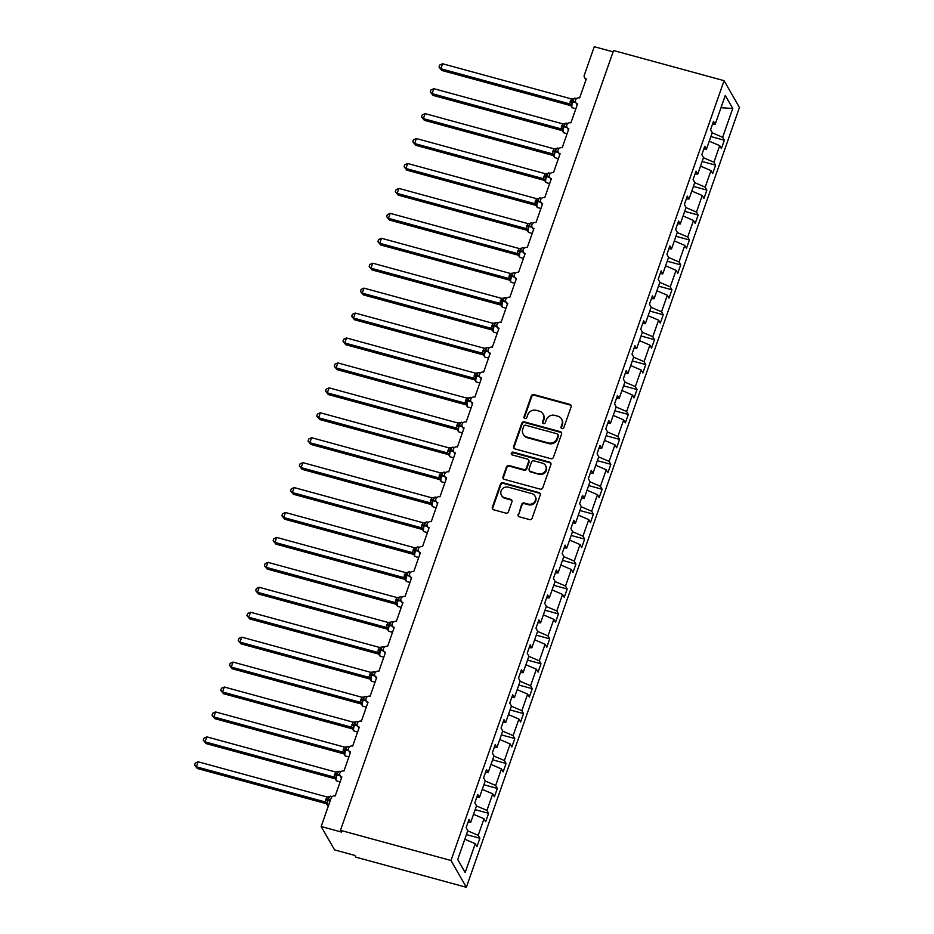 <?xml version="1.0" encoding="UTF-8"?>
<svg xmlns="http://www.w3.org/2000/svg" width="934" height="934" viewBox="0 0 934 934"><rect width="100%" height="100%" fill="white"/><g stroke="black" fill="none" stroke-linecap="round" stroke-linejoin="round"><path stroke-width="1.4" d="M561.964 428.648A1.494 1.401 -29.8 0 0 563.844 427.655L571.118 406.85A2.137 1.996 -29.8 0 0 569.822 404.352L533.979 394.58A2.137 1.996 -29.8 0 0 531.306 395.993L524.021 416.798A1.494 1.401 -29.8 0 0 524.943 418.537A1.494 1.401 -29.8 0 0 526.811 417.556L527.757 414.859A6.853 6.386 -29.8 0 1 536.314 410.33L539.303 411.147A6.853 6.386 -29.8 0 1 543.483 419.156L542.537 421.841A1.494 1.401 -29.8 0 0 543.448 423.592A1.494 1.401 -29.8 0 0 545.328 422.6L546.273 419.915A6.853 6.386 -29.8 0 1 554.831 415.385L557.82 416.202A6.853 6.386 -29.8 0 1 561.999 424.199L561.054 426.896A1.494 1.401 -29.8 0 0 561.964 428.648M518.113 514.319A2.137 1.996 -29.8 0 0 519.421 516.817L529.473 519.561A2.137 1.996 -29.8 0 0 532.147 518.148L540.237 495.043A2.137 1.996 -29.8 0 0 538.93 492.545L503.099 482.773A2.137 1.996 -29.8 0 0 500.426 484.186L492.335 507.29A2.137 1.996 -29.8 0 0 493.642 509.789L505.784 513.105A2.137 1.996 -29.8 0 0 508.458 511.68L511.925 501.803A2.137 1.996 -29.8 0 0 510.618 499.293L504.594 497.659A5.721 5.335 -29.8 0 1 502.142 489.147A5.721 5.335 -29.8 0 1 508.259 487.186L531.855 493.619A5.721 5.335 -29.8 0 1 534.306 502.118A5.721 5.335 -29.8 0 1 528.189 504.091L524.254 503.017A2.137 1.996 -29.8 0 0 521.581 504.43L518.51 515.008A2.137 1.996 -29.8 0 0 518.487 516.245M724.084 80.674L450.994 860.494L466.358 887.3L739.448 107.48L724.084 80.674L613.556 50.518L340.466 830.338L341.447 832.054L321.168 826.52L331.126 798.103A3.269 3.047 -29.8 0 1 335.213 795.943L341.844 776.995A3.269 3.047 -29.8 0 1 340.443 772.138A3.269 3.047 -29.8 0 1 343.946 771.005L350.577 752.057A3.269 3.047 -29.8 0 1 349.176 747.2A3.269 3.047 -29.8 0 1 352.667 746.079L359.31 727.131A3.269 3.047 -29.8 0 1 357.909 722.274A3.269 3.047 -29.8 0 1 361.4 721.153L368.043 702.205A3.269 3.047 -29.8 0 1 366.642 697.348A3.269 3.047 -29.8 0 1 370.133 696.215L376.764 677.267A3.269 3.047 -29.8 0 1 375.363 672.41A3.269 3.047 -29.8 0 1 378.865 671.289L385.497 652.341A3.269 3.047 -29.8 0 1 384.096 647.484A3.269 3.047 -29.8 0 1 387.598 646.351L394.23 627.414A3.269 3.047 -29.8 0 1 392.829 622.546A3.269 3.047 -29.8 0 1 396.32 621.425L402.963 602.477A3.269 3.047 -29.8 0 1 401.562 597.62A3.269 3.047 -29.8 0 1 405.052 596.499L411.684 577.551A3.269 3.047 -29.8 0 1 410.295 572.694A3.269 3.047 -29.8 0 1 413.785 571.561L420.417 552.624A3.269 3.047 -29.8 0 1 419.016 547.756A3.269 3.047 -29.8 0 1 422.518 546.635L429.15 527.687A3.269 3.047 -29.8 0 1 427.749 522.83A3.269 3.047 -29.8 0 1 431.251 521.709L437.883 502.761A3.269 3.047 -29.8 0 1 436.482 497.904A3.269 3.047 -29.8 0 1 439.972 496.771L446.615 477.823A3.269 3.047 -29.8 0 1 445.214 472.966A3.269 3.047 -29.8 0 1 448.705 471.845L455.337 452.897A3.269 3.047 -29.8 0 1 453.936 448.04A3.269 3.047 -29.8 0 1 457.438 446.919L464.07 427.97A3.269 3.047 -29.8 0 1 462.669 423.114A3.269 3.047 -29.8 0 1 466.171 421.981L472.802 403.033A3.269 3.047 -29.8 0 1 471.401 398.176A3.269 3.047 -29.8 0 1 474.904 397.055L481.535 378.107A3.269 3.047 -29.8 0 1 480.134 373.25A3.269 3.047 -29.8 0 1 483.625 372.129L490.268 353.18A3.269 3.047 -29.8 0 1 488.867 348.324A3.269 3.047 -29.8 0 1 492.358 347.191L498.989 328.243A3.269 3.047 -29.8 0 1 497.588 323.386A3.269 3.047 -29.8 0 1 501.091 322.265L507.722 303.317A3.269 3.047 -29.8 0 1 506.321 298.46A3.269 3.047 -29.8 0 1 509.824 297.327L516.455 278.39A3.269 3.047 -29.8 0 1 515.054 273.522A3.269 3.047 -29.8 0 1 518.545 272.401L525.188 253.453A3.269 3.047 -29.8 0 1 523.787 248.596A3.269 3.047 -29.8 0 1 527.278 247.475L533.921 228.526A3.269 3.047 -29.8 0 1 532.52 223.67A3.269 3.047 -29.8 0 1 536.011 222.537L542.642 203.589A3.269 3.047 -29.8 0 1 541.241 198.732A3.269 3.047 -29.8 0 1 544.744 197.611L551.375 178.663A3.269 3.047 -29.8 0 1 549.974 173.806A3.269 3.047 -29.8 0 1 553.477 172.685L560.108 153.736A3.269 3.047 -29.8 0 1 558.707 148.88A3.269 3.047 -29.8 0 1 562.198 147.747L568.841 128.799A3.269 3.047 -29.8 0 1 567.44 123.942A3.269 3.047 -29.8 0 1 570.931 122.821L577.574 103.872A3.269 3.047 -29.8 0 1 576.173 99.016A3.269 3.047 -29.8 0 1 579.664 97.895L586.295 78.946A3.269 3.047 150.2 0 1 584.31 75.117L594.257 46.7L613.089 51.837M450.994 860.494L340.466 830.338M550.791 458.676A2.137 1.996 -29.8 0 0 553.465 457.263L561.556 434.17A2.137 1.996 -29.8 0 0 560.26 431.66L524.418 421.888A2.137 1.996 -29.8 0 0 521.744 423.3L513.653 446.405A2.137 1.996 -29.8 0 0 514.961 448.904L550.791 458.676M550.897 464.607L542.806 487.711A2.137 1.996 -29.8 0 1 540.132 489.124L504.302 479.34A2.137 1.996 -29.8 0 1 502.994 476.842L506.462 466.953A2.137 1.996 -29.8 0 1 509.135 465.541L523.67 469.51A2.137 1.996 -29.8 0 0 526.344 468.097L528.632 461.536A2.137 1.996 -29.8 0 0 527.336 459.038L512.206 454.905A1.494 1.401 -29.8 0 1 511.563 452.686A1.494 1.401 -29.8 0 1 513.163 452.161L549.589 462.108A2.137 1.996 -29.8 0 1 550.897 464.607M464.805 839.234L475.266 843.717L465.179 872.508L457.718 859.49L467.794 830.688L466.113 827.746L469.043 819.375L470.736 822.305L468.086 822.107M470.736 822.305L476.527 805.75L474.846 802.82L477.776 794.437L479.469 797.379L476.819 797.181M479.469 797.379L485.26 780.824L483.578 777.882L486.509 769.511L488.19 772.453L485.552 772.255M488.19 772.453L493.993 755.898L492.311 752.956L495.242 744.585L496.923 747.515L494.284 747.317M496.923 747.515L502.726 730.96L501.033 728.03L503.975 719.647L505.656 722.589L503.017 722.391M505.656 722.589L511.447 706.034L509.766 703.092L512.696 694.721L514.389 697.663L511.739 697.453M514.389 697.663L520.18 681.108L518.498 678.166L521.429 669.795L523.11 672.725L520.471 672.527M523.11 672.725L528.913 656.17L527.231 653.24L530.162 644.857L531.843 647.799L529.204 647.601M531.843 647.799L537.645 631.244L535.964 628.302L538.895 619.931L540.576 622.861L537.937 622.663M540.576 622.861L546.378 606.318L544.685 603.376L547.628 594.993L549.309 597.935L546.659 597.737M549.309 597.935L555.1 581.38L553.418 578.45L556.349 570.067L558.042 573.009L555.391 572.811M558.042 573.009L563.832 556.454L562.151 553.512L565.082 545.141L566.763 548.071L564.124 547.873M566.763 548.071L572.565 531.528L570.884 528.586L573.815 520.203L575.496 523.145L572.857 522.947M575.496 523.145L581.298 506.59L579.617 503.648L582.547 495.277L584.229 498.219L581.59 498.02M584.229 498.219L590.031 481.664L588.338 478.722L591.28 470.351L592.962 473.281L590.311 473.083M592.962 473.281L598.752 456.726L597.071 453.796L600.002 445.413L601.694 448.355L599.044 448.157M601.694 448.355L607.485 431.8L605.804 428.858L608.734 420.487L610.416 423.429L607.777 423.219M610.416 423.429L616.218 406.874L614.537 403.932L617.467 395.561L619.149 398.491L616.51 398.293M619.149 398.491L624.951 381.936L623.27 379.006L626.2 370.623L627.881 373.565L625.243 373.367M627.881 373.565L633.684 357.01L631.991 354.068L634.933 345.697L636.614 348.627L633.964 348.429M636.614 348.627L642.405 332.084L640.724 329.142L643.654 320.759L645.347 323.701L642.697 323.503M645.347 323.701L651.138 307.146L649.457 304.215L652.387 295.833L654.069 298.775L651.43 298.576M654.069 298.775L659.871 282.22L658.19 279.278L661.12 270.907L662.801 273.837L660.163 273.639M662.801 273.837L668.604 257.294L666.911 254.352L669.853 245.969L671.534 248.911L668.896 248.713M671.534 248.911L677.325 232.356L675.644 229.414L678.586 221.043L680.267 223.985L677.617 223.786M680.267 223.985L686.058 207.43L684.377 204.488L687.307 196.117L689 199.047L686.35 198.849M689 199.047L694.791 182.492L693.11 179.562L696.04 171.179L697.721 174.121L695.083 173.922M697.721 174.121L703.524 157.566L701.843 154.624L704.773 146.253L706.454 149.195L703.816 148.985M466.428 834.599L479.878 838.277L478.196 835.335L483.999 818.779L473.538 814.308M467.736 830.851L478.196 835.335M475.161 809.673L488.61 813.339L486.929 810.408L492.72 793.853L482.271 789.37M476.468 805.925L486.929 810.408M483.894 784.747L497.343 788.413L495.662 785.471L501.453 768.916L490.992 764.444M485.201 780.999L495.662 785.471M492.615 759.809L506.076 763.487L504.383 760.545L510.186 743.989L499.725 739.506M493.934 756.061L504.383 760.545M501.348 734.883L514.797 738.549L513.116 735.618L518.919 719.063L508.458 714.58M502.667 731.135L513.116 735.618M510.081 709.957L523.53 713.623L521.849 710.681L527.652 694.125L517.191 689.654M511.388 706.209L521.849 710.681M518.814 685.019L532.263 688.697L530.582 685.754L536.373 669.199L525.924 664.716M520.121 681.271L530.582 685.754M527.547 660.093L540.996 663.759L539.315 660.828L545.106 644.273L534.645 639.79M528.854 656.345L539.315 660.828M536.268 635.155L549.729 638.833L548.036 635.891L553.839 619.335L543.378 614.864M537.587 631.419L548.036 635.891M545.001 610.229L558.45 613.895L556.769 610.964L562.572 594.409L552.111 589.926M546.308 606.481L556.769 610.964M553.734 585.303L567.183 588.969L565.502 586.027L571.304 569.483L560.844 565M555.041 581.555L565.502 586.027M562.466 560.365L575.916 564.043L574.235 561.101L580.026 544.545L569.577 540.074M563.774 556.617L574.235 561.101M571.188 535.439L584.649 539.105L582.968 536.174L588.759 519.619L578.298 515.136M572.507 531.691L582.968 536.174M579.921 510.513L593.382 514.179L591.689 511.237L597.491 494.681L587.031 490.21M581.24 506.765L591.689 511.237M588.654 485.575L602.103 489.253L600.422 486.31L606.224 469.755L595.764 465.272M589.961 481.827L600.422 486.31M597.386 460.649L610.836 464.315L609.155 461.384L614.946 444.829L604.496 440.346M598.694 456.901L609.155 461.384M606.119 435.723L619.569 439.389L617.888 436.447L623.679 419.891L613.229 415.42M607.427 431.975L617.888 436.447M614.841 410.785L628.302 414.462L626.621 411.52L632.411 394.965L621.951 390.482M616.16 407.037L626.621 411.52M623.573 385.859L637.035 389.525L635.342 386.594L641.144 370.039L630.684 365.556M624.893 382.111L635.342 386.594M632.306 360.921L645.756 364.599L644.075 361.656L649.877 345.101L639.416 340.63M633.614 357.185L644.075 361.656M641.039 335.995L654.489 339.661L652.808 336.73L658.598 320.175L648.149 315.692M642.347 332.247L652.808 336.73M649.772 311.069L663.222 314.735L661.541 311.793L667.331 295.249L656.882 290.766M651.08 307.321L661.541 311.793M658.493 286.131L671.955 289.809L670.262 286.866L676.064 270.311L665.603 265.84M659.813 282.383L670.262 286.866M667.226 261.205L680.688 264.871L678.995 261.94L684.797 245.385L674.336 240.902M668.546 257.457L678.995 261.94M675.959 236.279L689.409 239.945L687.728 237.002L693.53 220.447L683.069 215.976M677.267 232.531L687.728 237.002M684.692 211.341L698.142 215.018L696.46 212.076L702.251 195.521L691.802 191.05M686 207.593L696.46 212.076M693.425 186.415L706.875 190.081L705.193 187.15L710.984 170.595L700.535 166.112M694.733 182.667L705.193 187.15M702.146 161.489L715.607 165.155L713.915 162.212L719.717 145.657L721.398 148.599L724.329 140.228L722.647 137.286L732.735 108.484L720.978 107.725M703.465 157.741L713.915 162.212M706.454 149.195L712.257 132.64L710.564 129.698L713.506 121.327L715.187 124.257L712.549 124.059M710.879 136.551L724.329 140.228M712.198 132.803L722.647 137.286M321.168 826.52L334.559 849.893L354.838 855.427L355.831 857.143L466.358 887.3M479.878 838.277L476.947 846.648L475.266 843.717M488.61 813.339L485.68 821.722L483.999 818.779M497.343 788.413L494.413 796.784L492.72 793.853M506.076 763.487L503.134 771.858L501.453 768.916M514.797 738.549L511.867 746.931L510.186 743.989M523.53 713.623L520.6 721.994L518.919 719.063M532.263 688.697L529.333 697.068L527.652 694.125M540.996 663.759L538.066 672.141L536.373 669.199M549.729 638.833L546.787 647.204L545.106 644.273M558.45 613.895L555.52 622.278L553.839 619.335M567.183 588.969L564.253 597.351L562.572 594.409M575.916 564.043L572.986 572.414L571.304 569.483M584.649 539.105L581.719 547.487L580.026 544.545M593.382 514.179L590.44 522.561L588.759 519.619M602.103 489.253L599.173 497.624L597.491 494.681M610.836 464.315L607.906 472.697L606.224 469.755M619.569 439.389L616.638 447.76L614.946 444.829M628.302 414.462L625.36 422.833L623.679 419.891M637.035 389.525L634.093 397.907L632.411 394.965M645.756 364.599L642.826 372.97L641.144 370.039M654.489 339.661L651.558 348.043L649.877 345.101M663.222 314.735L660.291 323.117L658.598 320.175M671.955 289.809L669.013 298.18L667.331 295.249M680.688 264.871L677.745 273.253L676.064 270.311M689.409 239.945L686.478 248.327L684.797 245.385M698.142 215.018L695.211 223.389L693.53 220.447M706.875 190.081L703.944 198.463L702.251 195.521M715.607 165.155L712.665 173.526L710.984 170.595M715.187 124.257L725.274 95.455L732.735 108.484M709.256 141.186L719.717 145.657M561.392 428.332A1.494 1.401 -29.8 0 1 561.451 427.585L562.385 424.888A6.853 6.386 -29.8 0 0 561.964 419.751L561.567 419.062M543.051 414.007L543.448 414.696A6.853 6.386 -29.8 0 1 543.88 419.845L542.934 422.53A1.494 1.401 -29.8 0 0 542.876 423.277M571.153 405.613A2.137 1.996 -29.8 0 0 570.207 405.041L534.376 395.269A2.137 1.996 -29.8 0 0 531.703 396.681L524.418 417.475A1.494 1.401 -29.8 0 0 524.371 418.234M561.591 432.921A2.137 1.996 -29.8 0 0 560.645 432.349L524.815 422.577A2.137 1.996 -29.8 0 0 522.141 423.989L514.05 447.094A2.137 1.996 -29.8 0 0 514.027 448.332M558.018 435.559A1.494 1.401 -29.8 0 0 557.108 433.808L525.655 425.227A1.494 1.401 -29.8 0 0 523.776 426.219L522.783 429.056A6.853 6.386 -29.8 0 0 526.963 437.054L548.456 442.926A6.853 6.386 -29.8 0 0 557.026 438.396L558.018 435.559L558.415 436.248A1.494 1.401 -29.8 0 0 558.322 435.116L557.925 434.427M523.215 434.193L523.6 434.882A6.853 6.386 -29.8 0 0 527.348 437.742L526.963 437.054M558.415 436.248L557.423 439.085A6.853 6.386 -29.8 0 1 548.853 443.615L527.348 437.742M528.504 459.925L528.901 460.614A2.137 1.996 -29.8 0 1 529.029 462.225L526.741 468.786A2.137 1.996 -29.8 0 1 524.056 470.199L509.532 466.229A2.137 1.996 -29.8 0 0 506.847 467.642L503.391 477.531A2.137 1.996 -29.8 0 0 503.356 478.768M550.92 463.369A2.137 1.996 -29.8 0 0 549.986 462.797L513.56 452.85A1.494 1.401 -29.8 0 0 511.634 454.589M538.743 473.62A5.721 5.335 -29.8 0 0 545.549 465.541A5.721 5.335 -29.8 0 0 542.409 463.147L534.096 460.882A2.137 1.996 -29.8 0 0 531.423 462.295L529.123 468.856A2.137 1.996 -29.8 0 0 530.43 471.355L539.14 474.309A5.721 5.335 -29.8 0 0 545.946 466.229L545.549 465.541M529.263 470.456L529.66 471.145A2.137 1.996 -29.8 0 0 530.827 472.044L530.43 471.355M539.14 474.309L530.827 472.044M534.984 496.012L535.38 496.69A5.721 5.335 -29.8 0 1 528.574 504.78L524.651 503.706A2.137 1.996 -29.8 0 0 521.966 505.119L518.51 515.008M501.465 495.265L501.85 495.954A5.721 5.335 -29.8 0 0 504.99 498.347L504.594 497.659M511.949 500.554A2.137 1.996 -29.8 0 0 511.015 499.982L504.99 498.347M540.261 493.806A2.137 1.996 -29.8 0 0 539.327 493.234L503.496 483.462A2.137 1.996 -29.8 0 0 500.822 484.874L492.732 507.968A2.137 1.996 -29.8 0 0 492.697 509.217M441.805 70.459L439.003 67.038L440.825 68.742L569.682 103.896L571.421 98.911L442.564 63.757L440.825 68.742L441.805 70.459L570.569 105.589L569.588 103.872M571.421 98.911L573.978 98.63L572.122 101.152L575.519 101.911M570.359 101.024A2.393 0.595 -160.7 0 0 572.122 101.152L571.328 106.651M569.682 103.896L571.725 105.063M575.869 102.658L572.705 101.806L572.916 101.199A4.693 1.249 105.3 0 1 574.994 98.152L573.978 98.63M439.003 67.038L439.704 65.053L442.564 63.757M433.072 95.396L430.27 91.976L432.092 93.669L560.949 128.834L562.688 123.837L433.831 88.683L432.092 93.669L433.072 95.396L561.836 130.526L560.855 128.81A2.393 2.323 -154.2 0 1 562.431 130.678L562.595 131.577M562.688 123.837L565.245 123.568L563.389 126.078L566.786 126.849M561.626 125.95A2.393 0.595 -160.7 0 0 563.389 126.078L562.431 130.678M560.949 128.834L562.992 130.001M567.136 127.596L563.984 126.732L564.183 126.137A4.693 1.249 105.3 0 1 566.273 123.09L565.245 123.568M430.27 91.976L430.971 89.979L433.831 88.683M424.34 120.323L421.538 116.902L423.359 118.606L552.216 153.76L553.967 148.775L425.11 113.621L423.359 118.606L424.34 120.323L553.115 155.453L552.122 153.748A2.393 2.323 -154.2 0 1 553.699 155.604L553.874 156.515M553.967 148.775L556.512 148.494L554.656 151.004L558.065 151.775M552.893 150.888A2.393 0.595 -160.7 0 0 554.656 151.004L553.699 155.604M552.216 153.76L554.259 154.927M558.404 152.522L555.251 151.658L555.461 151.063A4.693 1.249 105.3 0 1 557.54 148.016L556.512 148.494M421.538 116.902L422.238 114.917L425.11 113.621M415.618 145.249L412.816 141.84L414.626 143.532L543.483 178.698L545.234 173.701L416.377 138.547L414.626 143.532L415.618 145.249L544.382 180.379L543.39 178.674A2.393 2.323 -154.2 0 1 544.977 180.542L545.141 181.441M545.234 173.701L547.779 173.42L545.923 175.942L549.332 176.701M544.16 175.814A2.393 0.595 -160.7 0 0 545.923 175.942L544.977 180.542M543.483 178.698L545.526 179.865M549.671 177.448L546.518 176.596L546.729 175.989A4.693 1.249 105.3 0 1 548.807 172.953L547.779 173.42M412.816 141.84L413.505 139.843L416.377 138.547M406.885 170.186L404.083 166.766L405.893 168.47L534.75 203.624L536.501 198.638L407.644 163.485L405.893 168.47L406.885 170.186L535.649 205.317L534.657 203.6A2.393 2.323 -154.2 0 1 536.244 205.468L536.408 206.379M536.501 198.638L539.046 198.358L537.19 200.868L540.599 201.639M535.439 200.752A2.393 0.595 -160.7 0 0 537.19 200.868L536.244 205.468M534.75 203.624L536.793 204.791M540.949 202.386L537.786 201.522L537.996 200.927A4.693 1.249 105.3 0 1 540.074 197.88L539.046 198.358M404.083 166.766L404.784 164.769L407.644 163.485M398.153 195.113L395.351 191.692L397.172 193.396L526.029 228.55L527.768 223.565L398.911 188.411L397.172 193.396L398.153 195.113L526.916 230.243L525.935 228.526M527.768 223.565L530.325 223.284L528.469 225.794L531.866 226.565M526.706 225.678A2.393 0.595 -160.7 0 0 528.469 225.794L527.675 231.305M526.029 228.55L528.072 229.717M532.217 227.312L529.053 226.448L529.263 225.853A4.693 1.249 105.3 0 1 531.353 222.806L530.325 223.284M395.351 191.692L396.051 189.707L398.911 188.411M389.42 220.039L386.618 216.63L388.439 218.322L517.296 253.488L519.035 248.491L390.178 213.337L388.439 218.322L389.42 220.039L518.183 255.18L517.202 253.464A2.393 2.323 -154.2 0 1 518.779 255.332L518.954 256.231M519.035 248.491L521.592 248.222L519.736 250.732L523.145 251.491M517.973 250.604A2.393 0.595 -160.7 0 0 519.736 250.732L518.779 255.332M517.296 253.488L519.339 254.655M523.484 252.25L520.331 251.386L520.53 250.791A4.693 1.249 105.3 0 1 522.62 247.743L521.592 248.222M386.618 216.63L387.318 214.633L390.178 213.337M380.687 244.977L377.885 241.556L379.706 243.26L508.563 278.414L510.314 273.428L381.457 238.275L379.706 243.26L380.687 244.977L509.462 280.107L508.47 278.402A2.393 2.323 -154.2 0 1 510.046 280.258L510.221 281.169M510.314 273.428L512.859 273.148L511.003 275.658L514.412 276.429M509.24 275.542A2.393 0.595 -160.7 0 0 511.003 275.658L510.046 280.258M508.563 278.414L510.606 279.581M514.751 277.176L511.599 276.312L511.809 275.717A4.693 1.249 105.3 0 1 513.887 272.67L512.859 273.148M377.885 241.556L378.585 239.559L381.457 238.275M371.966 269.903L369.163 266.482L370.973 268.186L499.83 303.34L501.581 298.355L372.724 263.201L370.973 268.186L371.966 269.903L500.729 305.033L499.737 303.328A2.393 2.323 -154.2 0 1 501.324 305.196L501.488 306.095M501.581 298.355L504.127 298.074L502.27 300.585L505.679 301.355M500.507 300.468A2.393 0.595 -160.7 0 0 502.27 300.585L501.324 305.196M499.83 303.34L501.873 304.507M506.018 302.102L502.866 301.238L503.076 300.643A4.693 1.249 105.3 0 1 505.154 297.596L504.127 298.074M369.163 266.482L369.852 264.497L372.724 263.201M363.233 294.84L360.431 291.42L362.24 293.113L491.097 328.278L492.848 323.281L363.991 288.127L362.24 293.113L363.233 294.84L491.996 329.971L491.004 328.254A2.393 2.323 -154.2 0 1 492.592 330.122L492.755 331.021M492.848 323.281L495.394 323.012L493.537 325.522L496.946 326.281M491.786 325.394A2.393 0.595 -160.7 0 0 493.537 325.522L492.592 330.122M491.097 328.278L493.14 329.445M497.297 327.04L494.133 326.176L494.343 325.581A4.693 1.249 105.3 0 1 496.421 322.534L495.394 323.012M360.431 291.42L361.131 289.423L363.991 288.127M354.5 319.767L351.698 316.346L353.519 318.05L482.376 353.204L484.116 348.219L355.259 313.065L353.519 318.05L354.5 319.767L483.263 354.897L482.271 353.192A2.393 2.323 -154.2 0 1 483.859 355.048L484.022 355.959M484.116 348.219L486.672 347.938L484.816 350.448L488.213 351.219M483.053 350.332A2.393 0.595 -160.7 0 0 484.816 350.448L483.859 355.048M482.376 353.204L484.419 354.371M488.564 351.966L485.4 351.102L485.61 350.507A4.693 1.249 105.3 0 1 487.7 347.46L486.672 347.938M351.698 316.346L352.398 314.349L355.259 313.065M345.767 344.693L342.965 341.272L344.786 342.976L473.643 378.13L475.383 373.145L346.526 337.991L344.786 342.976L345.767 344.693L474.53 379.823L473.55 378.118A2.393 2.323 -154.2 0 1 475.126 379.986L475.301 380.885M475.383 373.145L477.939 372.864L476.083 375.386L479.492 376.145M474.32 375.258A2.393 0.595 -160.7 0 0 476.083 375.386L475.126 379.986M473.643 378.13L475.686 379.297M479.831 376.892L476.679 376.04L476.889 375.433A4.693 1.249 105.3 0 1 478.967 372.386L477.939 372.864M342.965 341.272L343.665 339.287L346.526 337.991M337.034 369.631L334.232 366.21L336.053 367.903L464.91 403.068L466.661 398.071L337.804 362.917L336.053 367.903L337.034 369.631L465.809 404.761L464.817 403.044A2.393 2.323 -154.2 0 1 466.393 404.912L466.568 405.811M466.661 398.071L469.207 397.802L467.35 400.312L470.759 401.083M465.587 400.184A2.393 0.595 -160.7 0 0 467.35 400.312L466.393 404.912M464.91 403.068L466.953 404.235M471.098 401.83L467.946 400.966L468.156 400.371A4.693 1.249 105.3 0 1 470.234 397.324L469.207 397.802M334.232 366.21L334.932 364.213L337.804 362.917M328.313 394.557L325.511 391.136L327.32 392.84L456.177 427.994L457.929 423.009L329.072 387.855L327.32 392.84L328.313 394.557L457.076 429.687L456.084 427.97M457.929 423.009L460.474 422.728L458.617 425.239L462.026 426.009M456.854 425.122A2.393 0.595 -160.7 0 0 458.617 425.239L457.835 430.749M456.177 427.994L458.22 429.161M462.365 426.756L459.213 425.892L459.423 425.297A4.693 1.249 105.3 0 1 461.501 422.25L460.474 422.728M325.511 391.136L326.199 389.151L329.072 387.855M319.58 419.483L316.778 416.074L318.587 417.767L447.444 452.932L449.196 447.935L320.339 412.781L318.587 417.767L319.58 419.483L448.343 454.613L447.363 452.897M449.196 447.935L451.741 447.655L449.896 450.176L453.294 450.935M448.133 450.048A2.393 0.595 -160.7 0 0 449.896 450.176L449.102 455.675M447.444 452.932L449.499 454.087M453.644 451.682L450.48 450.83L450.69 450.223A4.693 1.249 105.3 0 1 452.768 447.188L451.741 447.655M316.778 416.074L317.478 414.077L320.339 412.781M310.847 444.421L308.045 441L309.866 442.704L438.723 477.858L440.463 472.873L311.606 437.707L309.866 442.704L310.847 444.421L439.61 479.551L438.618 477.834A2.393 2.323 -154.2 0 1 440.206 479.702L440.369 480.613M440.463 472.873L443.02 472.592L441.163 475.102L444.561 475.873M439.4 474.986A2.393 0.595 -160.7 0 0 441.163 475.102L440.206 479.702M438.723 477.858L440.766 479.025M444.911 476.62L441.747 475.756L441.957 475.161A4.693 1.249 105.3 0 1 444.047 472.114L443.02 472.592M308.045 441L308.745 439.003L311.606 437.707M302.114 469.347L299.312 465.926L301.133 467.63L429.99 502.784L431.73 497.799L302.873 462.645L301.133 467.63L302.114 469.347L430.878 504.477L429.897 502.772A2.393 2.323 -154.2 0 1 431.473 504.629L431.648 505.539M431.73 497.799L434.287 497.518L432.43 500.029L435.839 500.799M430.667 499.912A2.393 0.595 -160.7 0 0 432.43 500.029L431.473 504.629M429.99 502.784L432.033 503.951M436.178 501.546L433.026 500.682L433.236 500.087A4.693 1.249 105.3 0 1 435.314 497.04L434.287 497.518M299.312 465.926L300.012 463.941L302.873 462.645M293.381 494.273L290.591 490.864L292.4 492.557L421.257 527.722L423.009 522.725L294.152 487.571L292.4 492.557L293.381 494.273L422.156 529.415L421.164 527.698A2.393 2.323 -154.2 0 1 422.74 529.566L422.915 530.465M423.009 522.725L425.554 522.456L423.697 524.966L427.107 525.725M421.934 524.838A2.393 0.595 -160.7 0 0 423.697 524.966L422.74 529.566M421.257 527.722L423.3 528.889M427.445 526.484L424.293 525.62L424.503 525.013A4.693 1.249 105.3 0 1 426.581 521.978L425.554 522.456M290.591 490.864L291.28 488.867L294.152 487.571M284.66 519.211L281.858 515.79L283.667 517.494L412.524 552.648L414.276 547.663L285.419 512.509L283.667 517.494L284.66 519.211L413.423 554.341L412.431 552.636A2.393 2.323 -154.2 0 1 414.019 554.492L414.182 555.403M414.276 547.663L416.821 547.382L414.965 549.893L418.374 550.663M413.202 549.776A2.393 0.595 -160.7 0 0 414.965 549.893L414.019 554.492M412.524 552.648L414.568 553.815M418.724 551.41L415.56 550.546L415.77 549.951A4.693 1.249 105.3 0 1 417.848 546.904L416.821 547.382M281.858 515.79L282.547 513.793L285.419 512.509M275.927 544.137L273.125 540.716L274.946 542.421L403.792 577.574L405.543 572.589L276.686 537.435L274.946 542.421L275.927 544.137L404.691 579.267L403.698 577.562A2.393 2.323 -154.2 0 1 405.286 579.43L405.449 580.329M405.543 572.589L408.1 572.308L406.243 574.819L409.641 575.589M404.48 574.702A2.393 0.595 -160.7 0 0 406.243 574.819L405.286 579.43M403.792 577.574L405.846 578.741M409.991 576.336L406.827 575.472L407.037 574.877A4.693 1.249 105.3 0 1 409.115 571.83L408.1 572.308M273.125 540.716L273.825 538.731L276.686 537.435M267.194 569.075L264.392 565.654L266.213 567.347L395.07 602.512L396.81 597.515L267.953 562.361L266.213 567.347L267.194 569.075L395.958 604.205L394.965 602.488A2.393 2.323 -154.2 0 1 396.553 604.356L396.716 605.255M396.81 597.515L399.367 597.246L397.51 599.756L400.908 600.515M395.747 599.628A2.393 0.595 -160.7 0 0 397.51 599.756L396.553 604.356M395.07 602.512L397.113 603.679M401.258 601.274L398.094 600.41L398.304 599.815A4.693 1.249 105.3 0 1 400.394 596.768L399.367 597.246M264.392 565.654L265.093 563.657L267.953 562.361M258.461 594.001L255.659 590.58L257.48 592.284L386.337 627.438L388.089 622.453L259.22 587.299L257.48 592.284L258.461 594.001L387.225 629.131L386.244 627.426A2.393 2.323 -154.2 0 1 387.82 629.283L387.995 630.193M388.089 622.453L390.634 622.172L388.777 624.683L392.187 625.453M387.015 624.566A2.393 0.595 -160.7 0 0 388.777 624.683L387.82 629.283M386.337 627.438L388.381 628.605M392.525 626.2L389.373 625.336L389.583 624.741A4.693 1.249 105.3 0 1 391.661 621.694L390.634 622.172M255.659 590.58L256.36 588.583L259.22 587.299M249.728 618.927L246.938 615.506L248.748 617.211L377.605 652.364L379.356 647.379L250.499 612.225L248.748 617.211L249.728 618.927L378.503 654.057L377.511 652.352A2.393 2.323 -154.2 0 1 379.099 654.22L379.262 655.119M379.356 647.379L381.901 647.099L380.045 649.62L383.454 650.379M378.282 649.492A2.393 0.595 -160.7 0 0 380.045 649.62L379.099 654.22M377.605 652.364L379.648 653.531M383.792 651.126L380.64 650.274L380.85 649.667A4.693 1.249 105.3 0 1 382.928 646.62L381.901 647.099M246.938 615.506L247.627 613.521L250.499 612.225M241.007 643.865L238.205 640.444L240.015 642.137L368.872 677.302L370.623 672.305L241.766 637.151L240.015 642.137L241.007 643.865L369.771 678.995L368.79 677.267M370.623 672.305L373.168 672.036L371.312 674.546L374.721 675.317M369.549 674.418A2.393 0.595 -160.7 0 0 371.312 674.546L370.529 680.045M368.872 677.302L370.915 678.469M375.071 676.064L371.907 675.2L372.117 674.605A4.693 1.249 105.3 0 1 374.195 671.558L373.168 672.036M238.205 640.444L238.894 638.447L241.766 637.151M232.274 668.791L229.472 665.37L231.293 667.074L360.139 702.228L361.89 697.243L233.033 662.089L231.293 667.074L232.274 668.791L361.038 703.921L360.045 702.216A2.393 2.323 -154.2 0 1 361.633 704.073L361.797 704.983M361.89 697.243L364.447 696.962L362.59 699.473L365.988 700.243M360.828 699.356A2.393 0.595 -160.7 0 0 362.59 699.473L361.633 704.073M360.139 702.228L362.194 703.395M366.338 700.99L363.174 700.126L363.384 699.531A4.693 1.249 105.3 0 1 365.463 696.484L364.447 696.962M229.472 665.37L230.173 663.385L233.033 662.089M223.541 693.717L220.739 690.308L222.561 692.001L351.418 727.154L353.157 722.169L224.3 687.015L222.561 692.001L223.541 693.717L352.305 728.847L351.312 727.142A2.393 2.323 -154.2 0 1 352.9 729.01L353.064 729.909M353.157 722.169L355.714 721.889L353.858 724.41L357.255 725.169M352.095 724.282A2.393 0.595 -160.7 0 0 353.858 724.41L352.9 729.01M351.418 727.154L353.461 728.322M357.605 725.916L354.441 725.064L354.651 724.457A4.693 1.249 105.3 0 1 356.741 721.422L355.714 721.889M220.739 690.308L221.44 688.311L224.3 687.015M214.808 718.655L212.006 715.234L213.828 716.938L342.685 752.092L344.436 747.095L215.579 711.941L213.828 716.938L214.808 718.655L343.572 753.785L342.591 752.068A2.393 2.323 -154.2 0 1 344.167 753.936L344.342 754.847M344.436 747.095L346.981 746.826L345.125 749.337L348.534 750.107M343.362 749.22A2.393 0.595 -160.7 0 0 345.125 749.337L344.167 753.936M342.685 752.092L344.728 753.259M348.872 750.854L345.72 749.99L345.93 749.395A4.693 1.249 105.3 0 1 348.008 746.348L346.981 746.826M212.006 715.234L212.707 713.237L215.579 711.941M206.087 743.581L203.285 740.16L205.095 741.865L333.952 777.018L335.703 772.033L206.846 736.879L205.095 741.865L206.087 743.581L334.851 778.711L333.858 776.995M335.703 772.033L338.248 771.753L336.392 774.263L339.801 775.033M334.629 774.146A2.393 0.595 -160.7 0 0 336.392 774.263L335.61 779.773M333.952 777.018L335.995 778.185M340.139 775.78L336.987 774.916L337.197 774.321A4.693 1.249 105.3 0 1 339.276 771.274L338.248 771.753M203.285 740.16L203.974 738.175L206.846 736.879M197.354 768.507L194.552 765.098L196.362 766.791L325.219 801.956L326.97 796.959L198.113 761.805L196.362 766.791L197.354 768.507L326.118 803.637L325.137 801.921M326.97 796.959L329.515 796.69L327.659 799.2L330.519 799.819M325.896 799.072A2.393 0.595 -160.7 0 0 327.659 799.2L326.877 804.699M325.219 801.956L327.262 803.123M330.309 800.415L328.254 799.854L328.464 799.247A4.693 1.249 105.3 0 1 330.543 796.212L329.515 796.69M194.552 765.098L195.253 763.101L198.113 761.805M562.385 424.888L561.999 424.199M542.934 422.53L542.537 421.841M543.88 419.845L543.483 419.156M524.418 417.475L524.021 416.798M531.703 396.681L531.306 395.993M534.376 395.269L533.979 394.58M570.207 405.041L569.822 404.352M561.451 427.585L561.054 426.896M514.05 447.094L513.653 446.405M522.141 423.989L521.744 423.3M524.815 422.577L524.418 421.888M560.645 432.349L560.26 431.66M548.853 443.615L548.456 442.926M557.423 439.085L557.026 438.396M503.391 477.531L502.994 476.842M506.847 467.642L506.462 466.953M509.532 466.229L509.135 465.541M524.056 470.199L523.67 469.51M526.741 468.786L526.344 468.097M529.029 462.225L528.632 461.536M513.56 452.85L513.163 452.161M549.986 462.797L549.589 462.108M521.966 505.119L521.581 504.43M524.651 503.706L524.254 503.017M528.574 504.78L528.189 504.091M511.015 499.982L510.618 499.293M492.732 507.968L492.335 507.29M500.822 484.874L500.426 484.186M503.496 483.462L503.099 482.773M539.327 493.234L538.93 492.545M570.149 101.619A2.393 0.595 -160.7 0 0 571.912 101.748L572.705 101.806A4.693 1.249 105.3 0 0 572.052 107.562A4.693 1.249 105.3 0 0 572.32 107.807L571.316 105.927M569.577 103.884A2.393 2.323 -154.2 0 1 571.164 105.752M561.416 126.557A2.393 0.595 -160.7 0 0 563.179 126.674L563.984 126.732A4.693 1.249 105.3 0 0 563.319 132.5A4.693 1.249 105.3 0 0 563.587 132.733L562.583 130.853M552.683 151.483A2.393 0.595 -160.7 0 0 554.446 151.612L555.251 151.658A4.693 1.249 105.3 0 0 554.598 157.426A4.693 1.249 105.3 0 0 554.866 157.659L553.85 155.791M543.95 176.409A2.393 0.595 -160.7 0 0 545.713 176.538L546.518 176.596A4.693 1.249 105.3 0 0 545.865 182.363A4.693 1.249 105.3 0 0 546.133 182.597L545.129 180.717M535.229 201.347A2.393 0.595 -160.7 0 0 536.992 201.464L537.786 201.522A4.693 1.249 105.3 0 0 537.132 207.29A4.693 1.249 105.3 0 0 537.4 207.523L536.244 205.795M526.496 226.273A2.393 0.595 -160.7 0 0 528.259 226.402L529.053 226.448A4.693 1.249 105.3 0 0 528.399 232.216A4.693 1.249 105.3 0 0 528.667 232.449L527.663 230.581M525.924 228.538A2.393 2.323 -154.2 0 1 527.512 230.394M517.763 251.211A2.393 0.595 -160.7 0 0 519.526 251.328L520.331 251.386A4.693 1.249 105.3 0 0 519.666 257.154A4.693 1.249 105.3 0 0 519.934 257.387L518.93 255.507M509.03 276.137A2.393 0.595 -160.7 0 0 510.793 276.254L511.599 276.312A4.693 1.249 105.3 0 0 510.945 282.08A4.693 1.249 105.3 0 0 511.213 282.313L510.046 280.585M500.297 301.063A2.393 0.595 -160.7 0 0 502.06 301.192L502.866 301.238A4.693 1.249 105.3 0 0 502.212 307.006A4.693 1.249 105.3 0 0 502.48 307.251L501.476 305.371M491.576 326.001A2.393 0.595 -160.7 0 0 493.339 326.118L494.133 326.176A4.693 1.249 105.3 0 0 493.479 331.944A4.693 1.249 105.3 0 0 493.747 332.177L492.743 330.297M482.843 350.927A2.393 0.595 -160.7 0 0 484.606 351.044L485.4 351.102A4.693 1.249 105.3 0 0 484.746 356.87A4.693 1.249 105.3 0 0 485.015 357.103L484.01 355.224M474.11 375.853A2.393 0.595 -160.7 0 0 475.873 375.982L476.679 376.04A4.693 1.249 105.3 0 0 476.013 381.796A4.693 1.249 105.3 0 0 476.282 382.041L475.278 380.161M465.377 400.791A2.393 0.595 -160.7 0 0 467.14 400.908L467.946 400.966A4.693 1.249 105.3 0 0 467.292 406.734A4.693 1.249 105.3 0 0 467.56 406.967L466.545 405.087M456.644 425.717A2.393 0.595 -160.7 0 0 458.407 425.846L459.213 425.892A4.693 1.249 105.3 0 0 458.559 431.66A4.693 1.249 105.3 0 0 458.827 431.893L457.823 430.025M456.084 427.982A2.393 2.323 -154.2 0 1 457.672 429.838M447.923 450.643A2.393 0.595 -160.7 0 0 449.686 450.772L450.48 450.83A4.693 1.249 105.3 0 0 449.826 456.598A4.693 1.249 105.3 0 0 450.095 456.831L449.091 454.951M447.351 452.908A2.393 2.323 -154.2 0 1 448.939 454.776M439.19 475.581A2.393 0.595 -160.7 0 0 440.953 475.698L441.747 475.756A4.693 1.249 105.3 0 0 441.093 481.524A4.693 1.249 105.3 0 0 441.362 481.757L440.358 479.878M430.457 500.507A2.393 0.595 -160.7 0 0 432.22 500.636L433.026 500.682A4.693 1.249 105.3 0 0 432.372 506.45A4.693 1.249 105.3 0 0 432.629 506.683L431.625 504.815M421.724 525.445A2.393 0.595 -160.7 0 0 423.487 525.562L424.293 525.62A4.693 1.249 105.3 0 0 423.639 531.388A4.693 1.249 105.3 0 0 423.908 531.621L422.904 529.741M412.991 550.371A2.393 0.595 -160.7 0 0 414.754 550.488L415.56 550.546A4.693 1.249 105.3 0 0 414.906 556.314A4.693 1.249 105.3 0 0 415.175 556.547L414.019 554.819M404.27 575.297A2.393 0.595 -160.7 0 0 406.033 575.426L406.827 575.472A4.693 1.249 105.3 0 0 406.173 581.24A4.693 1.249 105.3 0 0 406.442 581.485L405.438 579.605M395.537 600.235A2.393 0.595 -160.7 0 0 397.3 600.352L398.094 600.41A4.693 1.249 105.3 0 0 397.44 606.178A4.693 1.249 105.3 0 0 397.709 606.411L396.705 604.531M386.804 625.161A2.393 0.595 -160.7 0 0 388.567 625.278L389.373 625.336A4.693 1.249 105.3 0 0 388.719 631.104A4.693 1.249 105.3 0 0 388.976 631.337L387.972 629.458M378.072 650.087A2.393 0.595 -160.7 0 0 379.834 650.216L380.64 650.274A4.693 1.249 105.3 0 0 379.986 656.03A4.693 1.249 105.3 0 0 380.255 656.275L379.251 654.395M369.339 675.025A2.393 0.595 -160.7 0 0 371.102 675.142L371.907 675.2A4.693 1.249 105.3 0 0 371.253 680.968A4.693 1.249 105.3 0 0 371.522 681.201L370.518 679.322M368.778 677.278A2.393 2.323 -154.2 0 1 370.366 679.146M360.617 699.951A2.393 0.595 -160.7 0 0 362.38 700.08L363.174 700.126A4.693 1.249 105.3 0 0 362.52 705.894A4.693 1.249 105.3 0 0 362.789 706.127L361.785 704.259M351.884 724.877A2.393 0.595 -160.7 0 0 353.647 725.006L354.441 725.064A4.693 1.249 105.3 0 0 353.788 730.82A4.693 1.249 105.3 0 0 354.056 731.065L353.052 729.185M343.152 749.815A2.393 0.595 -160.7 0 0 344.915 749.932L345.72 749.99A4.693 1.249 105.3 0 0 345.066 755.758A4.693 1.249 105.3 0 0 345.335 755.991L344.319 754.112M334.419 774.741A2.393 0.595 -160.7 0 0 336.182 774.87L336.987 774.916A4.693 1.249 105.3 0 0 336.333 780.684A4.693 1.249 105.3 0 0 336.602 780.917L335.598 779.049M333.858 777.006A2.393 2.323 -154.2 0 1 335.446 778.863M325.697 799.679A2.393 0.595 -160.7 0 0 327.449 799.796L328.254 799.854A4.693 1.249 105.3 0 0 327.601 805.622A4.693 1.249 105.3 0 0 327.869 805.855L326.865 803.976M325.125 801.932A2.393 2.323 -154.2 0 1 326.713 803.8M577.189 104.97L575.776 102.506M585.922 80.032L584.509 77.58M568.456 129.896L567.043 127.433M559.723 154.822L558.322 152.37M550.99 179.76L549.589 177.297M542.269 204.686L540.856 202.234M533.536 229.612L532.123 227.16M524.803 254.55L523.39 252.087M516.07 279.476L514.669 277.024M507.337 304.402L505.936 301.951M498.616 329.34L497.203 326.877M489.883 354.266L488.47 351.814M481.15 379.204L479.737 376.741M472.417 404.13L471.016 401.667M463.684 429.056L462.283 426.604M454.963 453.994L453.55 451.531M446.23 478.92L444.817 476.468M437.497 503.846L436.085 501.395M428.764 528.784L427.363 526.321M420.043 553.71L418.63 551.258M411.31 578.636L409.898 576.185M402.577 603.574L401.165 601.111M393.844 628.5L392.443 626.049M385.112 653.438L383.711 650.975M376.39 678.364L374.978 675.901M367.657 703.29L366.245 700.839M358.925 728.228L357.512 725.765M350.192 753.154L348.791 750.691M341.459 778.08L340.058 775.629M574.994 98.152L576.593 98.595M572.32 107.807L575.858 108.764M566.273 123.09L567.86 123.521M563.587 132.733L567.125 133.702M557.54 148.016L559.127 148.448M554.866 157.659L558.392 158.628M548.807 172.953L550.406 173.385M546.133 182.597L549.659 183.554M540.074 197.88L541.673 198.312M537.4 207.523L540.938 208.492M531.353 222.806L532.94 223.238M528.667 232.449L532.205 233.418M522.62 247.743L524.207 248.175M519.934 257.387L523.472 258.344M513.887 272.67L515.475 273.102M511.213 282.313L514.739 283.282M505.154 297.596L506.753 298.039M502.48 307.251L506.006 308.208M496.421 322.534L498.02 322.966M493.747 332.177L497.285 333.134M487.7 347.46L489.288 347.892M485.015 357.103L488.552 358.072M478.967 372.386L480.555 372.829M476.282 382.041L479.819 382.998M470.234 397.324L471.822 397.756M467.56 406.967L471.086 407.936M461.501 422.25L463.101 422.682M458.827 431.893L462.353 432.862M452.768 447.188L454.368 447.619M450.095 456.831L453.632 457.788M444.047 472.114L445.635 472.546M441.362 481.757L444.899 482.726M435.314 497.04L436.902 497.472M432.629 506.683L436.166 507.652M426.581 521.978L428.169 522.41M423.908 531.621L427.433 532.578M417.848 546.904L419.448 547.336M415.175 556.547L418.701 557.516M409.115 571.83L410.715 572.273M406.442 581.485L409.979 582.442M400.394 596.768L401.982 597.2M397.709 606.411L401.246 607.369M391.661 621.694L393.249 622.126M388.976 631.337L392.513 632.306M382.928 646.62L384.516 647.064M380.255 656.275L383.781 657.232M374.195 671.558L375.795 671.99M371.522 681.201L375.059 682.17M365.463 696.484L367.062 696.916M362.789 706.127L366.326 707.096M356.741 721.422L358.329 721.854M354.056 731.065L357.594 732.023M348.008 746.348L349.596 746.78M345.335 755.991L348.861 756.96M339.276 771.274L340.863 771.706M336.602 780.917L340.128 781.886M330.543 796.212L332.142 796.644"/></g></svg>
